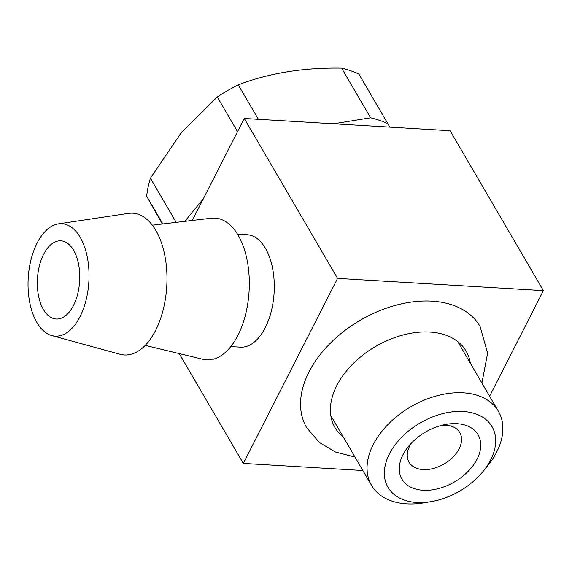 <?xml version="1.0" encoding="UTF-8"?>
<svg xmlns="http://www.w3.org/2000/svg" width="572" height="572" viewBox="0 0 572 572"><rect width="100%" height="100%" fill="white"/><g stroke="black" fill="none" stroke-linecap="round" stroke-linejoin="round"><path stroke-width="0.86" d="M489.603 396.21L543.4 290.626L337.58 278.392L243.307 463.413L179.222 353.596M243.307 463.413L362.863 470.52M481.903 383.018L487.616 353.224L480.065 326.419A100.393 65.694 149.7 0 0 432.003 301.158A100.393 65.694 149.7 0 0 308.966 372A100.393 65.694 149.7 0 0 306.642 427.62L319.433 442.549L335.585 452.066L355.012 457.071M230.795 346.589L240.44 347.161A56.321 30.38 -86.6 0 0 271.25 311.404A56.321 30.38 -86.6 0 0 265.465 248.384A56.321 30.38 -86.6 0 0 247.125 234.72L237.48 234.148M192.285 220.463L203.325 198.799L184.785 221.35M337.58 278.392L244.258 118.468L203.325 198.799M180.838 133.183A122.429 80.116 -30.3 0 1 181.095 132.868A122.429 80.116 -30.3 0 1 181.353 132.554L217.267 96.933A134.928 88.288 -30.3 0 1 238.259 84.842C269.09 73.059 303.546 67.489 341.634 68.139L370.613 117.803L333.619 123.781L244.258 118.468M333.619 123.781L389.797 127.12L387.866 123.709A134.928 88.288 149.7 0 0 379.558 120.363A134.928 88.288 149.7 0 0 370.613 117.803M543.4 290.626L450.078 130.702L389.797 127.12M152.359 225.182L211.368 218.204A71.014 38.303 93.4 0 1 238.188 235.328A71.014 38.303 93.4 0 1 244.644 317.932A71.014 38.303 93.4 0 1 202.981 359.323L145.216 345.402M58.437 223.859L128.385 213.399A71.014 38.303 93.4 0 1 155.863 230.43A71.014 38.303 93.4 0 1 162.155 313.592A71.014 38.303 93.4 0 1 120.013 354.261L51.795 335.578A56.321 30.38 -86.6 0 0 85.214 303.324A56.321 30.38 -86.6 0 0 80.223 237.373A56.321 30.38 -86.6 0 0 58.437 223.859A56.321 30.38 -86.6 0 0 30.366 262.455A56.321 30.38 -86.6 0 0 36.858 322.479A56.321 30.38 -86.6 0 0 51.795 335.578M43.458 309.531A39.182 21.135 -86.6 0 0 56.213 319.033A39.182 21.135 -86.6 0 0 77.649 294.165A39.182 21.135 -86.6 0 0 73.624 250.322A39.182 21.135 -86.6 0 0 60.868 240.819A39.182 21.135 -86.6 0 0 39.432 265.687A39.182 21.135 -86.6 0 0 43.458 309.531M470.334 363.191A75.912 49.671 149.7 0 0 466.144 351.151A75.912 49.671 149.7 0 0 429.808 332.053A75.912 49.671 149.7 0 0 352.588 364.185A75.912 49.671 149.7 0 0 335.02 427.663A75.912 49.671 149.7 0 0 343.443 437.244M217.267 96.933L237.537 131.66M238.259 84.842L258.372 119.305M341.634 68.139A134.928 88.288 -30.3 0 1 350.579 70.699A134.928 88.288 -30.3 0 1 358.887 74.045L387.866 123.709M162.298 224.01L146.682 196.225A134.928 88.288 -30.3 0 1 150.422 178.228L181.353 132.561M146.682 196.225L162.863 223.945M150.422 178.228L176.183 222.365M442.199 425.196A29.386 19.226 -30.3 0 1 445.724 425.182A29.386 19.226 -30.3 0 1 459.795 432.575A29.386 19.226 -30.3 0 1 452.988 457.15A29.386 19.226 -30.3 0 1 423.101 469.591A29.386 19.226 -30.3 0 1 409.037 462.197A29.386 19.226 -30.3 0 1 411.261 443.243M423.044 490.283A44.073 28.843 149.7 0 0 477.062 459.187A44.073 28.843 149.7 0 0 456.985 423.68A44.073 28.843 149.7 0 0 446.51 424.295A44.073 28.843 149.7 0 0 408.358 446.553A44.073 28.843 149.7 0 0 423.044 490.283M490.619 459.988A60.21 39.396 149.7 0 0 463.191 411.49A60.21 39.396 149.7 0 0 389.403 453.975A60.21 39.396 149.7 0 0 431.138 501.637A60.21 39.396 149.7 0 0 483.254 471.221A60.21 39.396 149.7 0 0 490.619 459.988M483.254 471.221L487.723 465.701A73.459 48.069 149.7 0 0 496.711 451.994A73.459 48.069 149.7 0 0 498.412 411.304A73.459 48.069 149.7 0 0 437.158 395.717A73.459 48.069 149.7 0 0 373.216 444.658A73.459 48.069 149.7 0 0 371.514 485.349A73.459 48.069 149.7 0 0 424.131 502.809L431.138 501.637M330.823 415.622L371.514 485.349M457.722 341.577L498.412 411.304"/></g></svg>
